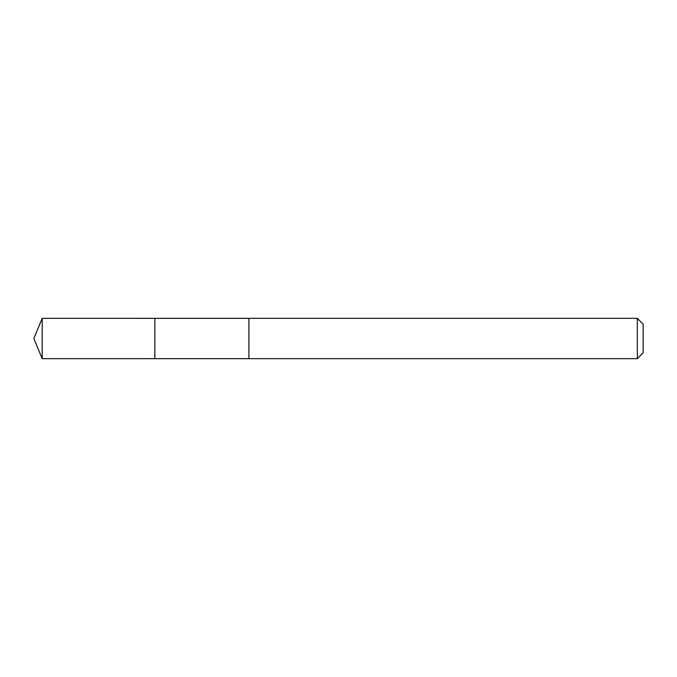 <?xml version="1.0" encoding="UTF-8"?>
<svg xmlns="http://www.w3.org/2000/svg" width="677" height="677" viewBox="0 0 677 677"><rect width="100%" height="100%" fill="white"/><g stroke="black" fill="none" stroke-linecap="round" stroke-linejoin="round"><path stroke-width="1.02" d="M154.838 335.699L154.838 318.342L42.202 318.334L42.202 358.666L154.838 358.658L154.838 318.342L248.899 318.342L248.899 358.658L154.838 358.658L154.838 335.699M248.899 318.334L248.899 358.666L637.328 358.666L637.328 318.334L248.899 318.334M637.328 318.334L643.15 324.156L643.15 352.844L637.328 358.666M154.838 358.658L42.202 358.666L33.85 338.5L42.202 358.666M33.85 338.5L42.202 318.334"/></g></svg>
